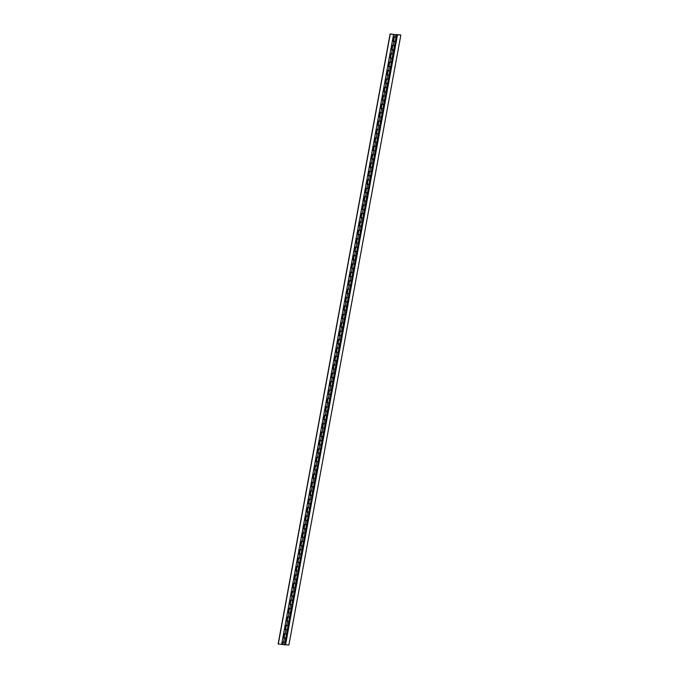 <?xml version="1.0" encoding="UTF-8"?>
<svg xmlns="http://www.w3.org/2000/svg" width="679" height="679" viewBox="0 0 679 679"><rect width="100%" height="100%" fill="white"/><g stroke="black" fill="none" stroke-linecap="round" stroke-linejoin="round"><path stroke-width="1.02" d="M395.254 34.654L396.035 34.765L395.254 34.654M396.086 36.921L396.544 34.527L400.856 35.053L288.898 645.05L285.553 644.753A1.553 0.424 10.4 0 0 284.493 644.88L282.905 644.473M285.019 642.122L286.148 638.141A1.553 0.424 10.4 0 0 285.706 638.277L284.119 637.87M394.55 45.332L395.679 41.351A1.553 0.424 10.4 0 0 395.237 41.487L393.65 41.071M394.457 45.569L393.073 45.569A1.553 0.424 10.4 0 0 392.301 45.323L391.528 49.525A1.553 0.424 10.4 0 1 392.301 49.771L393.718 49.847L393.37 53.955L394.134 49.754A1.553 0.424 10.4 0 0 393.693 49.89L392.114 49.482M391.46 62.137L392.598 58.165A1.553 0.424 10.4 0 0 392.148 58.301L390.569 57.885M391.376 62.375L389.992 62.375A1.553 0.424 10.4 0 0 389.22 62.129L388.447 66.338A1.553 0.424 10.4 0 1 389.22 66.576L390.629 66.661L390.281 70.769L391.053 66.567A1.553 0.424 10.4 0 0 390.612 66.703L389.025 66.287M389.831 70.786L388.447 70.786A1.553 0.424 10.4 0 0 387.675 70.54L386.903 74.741A1.553 0.424 10.4 0 1 387.675 74.987L389.092 75.063L388.736 79.171L389.508 74.97A1.553 0.424 10.4 0 0 389.067 75.106L387.48 74.698M386.835 87.353L387.964 83.381A1.553 0.424 10.4 0 0 387.522 83.517L385.935 83.101M386.741 87.591L385.366 87.591A1.553 0.424 10.4 0 0 384.586 87.345L383.822 91.555A1.553 0.424 10.4 0 1 384.594 91.792L386.003 91.877L385.655 95.985L386.427 91.784A1.553 0.424 10.4 0 0 385.978 91.92L384.399 91.504M384.475 100.297L384.11 104.388L384.883 100.186A1.553 0.424 10.4 0 0 384.433 100.322L382.854 99.915M382.209 112.57L383.338 108.598A1.553 0.424 10.4 0 0 382.897 108.733L381.309 108.317M382.116 112.807L380.732 112.807A1.553 0.424 10.4 0 0 379.96 112.561L379.188 116.771A1.553 0.424 10.4 0 1 379.96 117.009L381.377 117.094L381.021 121.202L381.793 117A1.553 0.424 10.4 0 0 381.352 117.136L379.765 116.72M379.85 125.513L379.485 129.604L380.257 125.403A1.553 0.424 10.4 0 0 379.807 125.539L378.228 125.131M377.575 137.786L378.712 133.814A1.553 0.424 10.4 0 0 378.262 133.95L376.684 133.534M375.945 146.435L376.743 142.335L376.395 146.418L377.168 142.217A1.553 0.424 10.4 0 0 376.726 142.352L375.139 141.936M375.215 150.73L374.85 154.82L375.623 150.619A1.553 0.424 10.4 0 0 375.181 150.755L373.594 150.348M372.949 163.002L374.087 159.03A1.553 0.424 10.4 0 0 373.637 159.166L372.058 158.75M372.856 163.24L371.481 163.24A1.553 0.424 10.4 0 0 370.709 162.994L369.936 167.204A1.553 0.424 10.4 0 1 370.709 167.441L372.117 167.526L371.769 171.634L372.542 167.433A1.553 0.424 10.4 0 0 372.092 167.569L370.513 167.153M369.86 179.816L370.997 175.836A1.553 0.424 10.4 0 0 370.556 175.971L368.969 175.564M368.324 188.227L369.452 184.247A1.553 0.424 10.4 0 0 369.011 184.382L367.424 183.967M368.23 188.456L366.847 188.456A1.553 0.424 10.4 0 0 366.074 188.21L365.302 192.42A1.553 0.424 10.4 0 1 366.083 192.658L367.492 192.743L367.144 196.851L367.916 192.649A1.553 0.424 10.4 0 0 367.466 192.785L365.888 192.369M365.234 205.033L366.371 201.052A1.553 0.424 10.4 0 0 365.922 201.188L364.343 200.78M365.149 205.27L363.766 205.27A1.553 0.424 10.4 0 0 362.993 205.024L362.221 209.225A1.553 0.424 10.4 0 1 362.993 209.472L364.402 209.556L364.054 213.664L364.827 209.463A1.553 0.424 10.4 0 0 364.385 209.599L362.798 209.183M363.604 213.673L362.221 213.673A1.553 0.424 10.4 0 0 361.449 213.427L360.676 217.636A1.553 0.424 10.4 0 1 361.449 217.874L362.866 217.959L362.51 222.067L363.282 217.866A1.553 0.424 10.4 0 0 362.841 218.001L361.253 217.586M360.608 230.249L361.737 226.268A1.553 0.424 10.4 0 0 361.296 226.404L359.717 225.997M360.515 230.487L359.14 230.487A1.553 0.424 10.4 0 0 358.368 230.24L357.595 234.442A1.553 0.424 10.4 0 1 358.368 234.688L359.777 234.773L359.429 238.881L360.201 234.679A1.553 0.424 10.4 0 0 359.751 234.815L358.173 234.399M358.249 243.192L357.884 247.283L358.656 243.082A1.553 0.424 10.4 0 0 358.215 243.218L356.628 242.81M355.983 255.465L357.112 251.485A1.553 0.424 10.4 0 0 356.67 251.62L355.083 251.213M354.345 264.106L355.142 260.015L354.803 264.097L355.567 259.896A1.553 0.424 10.4 0 0 355.125 260.032L353.547 259.616M353.623 268.409L353.258 272.5L354.031 268.298A1.553 0.424 10.4 0 0 353.581 268.434L352.002 268.027M351.349 280.682L352.486 276.701A1.553 0.424 10.4 0 0 352.036 276.837L350.457 276.429M351.264 280.919L349.88 280.919A1.553 0.424 10.4 0 0 349.108 280.673L348.335 284.874A1.553 0.424 10.4 0 1 349.108 285.121L350.525 285.205L350.169 289.313L350.941 285.112A1.553 0.424 10.4 0 0 350.5 285.248L348.913 284.832M348.998 293.625L348.633 297.716L349.396 293.515A1.553 0.424 10.4 0 0 348.955 293.651L347.368 293.243M346.723 305.898L347.86 301.917A1.553 0.424 10.4 0 0 347.41 302.053L345.832 301.646M346.638 306.136L345.255 306.136A1.553 0.424 10.4 0 0 344.482 305.889L343.71 310.091A1.553 0.424 10.4 0 1 344.482 310.337L345.891 310.422L345.543 314.53L346.315 310.328A1.553 0.424 10.4 0 0 345.866 310.464L344.287 310.048M344.363 318.841L343.998 322.932L344.771 318.731A1.553 0.424 10.4 0 0 344.329 318.867L342.742 318.459M342.097 331.114L343.226 327.134A1.553 0.424 10.4 0 0 342.785 327.27L341.197 326.862M342.004 331.352L340.62 331.352A1.553 0.424 10.4 0 0 339.848 331.106L339.076 335.307A1.553 0.424 10.4 0 1 339.856 335.553L341.265 335.638L340.917 339.746L341.69 335.545A1.553 0.424 10.4 0 0 341.24 335.681L339.661 335.265M339.008 347.928L340.145 343.947A1.553 0.424 10.4 0 0 339.695 344.083L338.117 343.676M338.923 348.166L337.539 348.166A1.553 0.424 10.4 0 0 336.767 347.92L335.995 352.121A1.553 0.424 10.4 0 1 336.767 352.367L338.176 352.452L337.828 356.56L338.6 352.35A1.553 0.424 10.4 0 0 338.159 352.486L336.572 352.078M337.378 356.568L335.995 356.568A1.553 0.424 10.4 0 0 335.222 356.322L334.45 360.524A1.553 0.424 10.4 0 1 335.222 360.77L336.64 360.855L336.283 364.962L337.056 360.761A1.553 0.424 10.4 0 0 336.614 360.897L335.027 360.481M334.382 373.144L335.519 369.164A1.553 0.424 10.4 0 0 335.07 369.3L333.491 368.892M332.752 381.785L333.55 377.694L333.202 381.776L333.975 377.566A1.553 0.424 10.4 0 0 333.525 377.711L331.946 377.295M332.023 386.079L331.658 390.179L332.43 385.978A1.553 0.424 10.4 0 0 331.989 386.113L330.401 385.697M329.756 398.361L330.885 394.38A1.553 0.424 10.4 0 0 330.444 394.516L328.857 394.109M329.663 398.598L328.28 398.598A1.553 0.424 10.4 0 0 327.507 398.352L326.735 402.554A1.553 0.424 10.4 0 1 327.507 402.8L328.925 402.885L328.577 406.993L329.34 402.783A1.553 0.424 10.4 0 0 328.899 402.927L327.32 402.511M327.397 411.296L327.032 415.395L327.804 411.194A1.553 0.424 10.4 0 0 327.354 411.33L325.776 410.914M325.122 423.577L326.26 419.597A1.553 0.424 10.4 0 0 325.818 419.732L324.231 419.325M325.037 423.815L323.654 423.815A1.553 0.424 10.4 0 0 322.881 423.569L322.109 427.77A1.553 0.424 10.4 0 1 322.881 428.016L324.299 428.101L323.942 432.209L324.715 428.008A1.553 0.424 10.4 0 0 324.273 428.143L322.686 427.728M322.771 436.512L322.406 440.612L323.17 436.41A1.553 0.424 10.4 0 0 322.729 436.546L321.15 436.13M320.496 448.794L321.634 444.813A1.553 0.424 10.4 0 0 321.184 444.949L319.605 444.541M318.952 457.196L320.089 453.224A1.553 0.424 10.4 0 0 319.639 453.36L318.061 452.944M318.137 461.728L317.772 465.828L318.544 461.627A1.553 0.424 10.4 0 0 318.103 461.762L316.516 461.347M315.871 474.01L317 470.029A1.553 0.424 10.4 0 0 316.558 470.165L314.971 469.758M315.777 474.248L314.402 474.248A1.553 0.424 10.4 0 0 313.622 474.001L312.858 478.203A1.553 0.424 10.4 0 1 313.63 478.449L315.039 478.534L314.691 482.642L315.463 478.44A1.553 0.424 10.4 0 0 315.014 478.576L313.435 478.16M312.781 490.824L313.919 486.843A1.553 0.424 10.4 0 0 313.469 486.979L311.89 486.563M311.152 499.464L311.95 495.364L311.602 499.447L312.374 495.246A1.553 0.424 10.4 0 0 311.933 495.381L310.345 494.974M310.43 503.759L310.057 507.858L310.829 503.657A1.553 0.424 10.4 0 0 310.388 503.793L308.801 503.377M308.156 516.04L309.293 512.059A1.553 0.424 10.4 0 0 308.843 512.195L307.264 511.779M306.526 524.68L307.324 520.581L306.976 524.663L307.748 520.462A1.553 0.424 10.4 0 0 307.298 520.598L305.72 520.19M305.796 528.975L305.431 533.074L306.204 528.873A1.553 0.424 10.4 0 0 305.762 529.009L304.175 528.593M303.53 541.256L304.659 537.276A1.553 0.424 10.4 0 0 304.217 537.412L302.63 536.996M303.437 541.494L302.053 541.494A1.553 0.424 10.4 0 0 301.281 541.248L300.508 545.449A1.553 0.424 10.4 0 1 301.289 545.695L302.698 545.772L302.35 549.88L303.123 545.678A1.553 0.424 10.4 0 0 302.673 545.814L301.094 545.407M301.17 554.191L300.805 558.291L301.578 554.089A1.553 0.424 10.4 0 0 301.128 554.225L299.549 553.809M298.896 566.473L300.033 562.492A1.553 0.424 10.4 0 0 299.592 562.628L298.005 562.212M298.811 566.71L297.427 566.71A1.553 0.424 10.4 0 0 296.655 566.464L295.883 570.666A1.553 0.424 10.4 0 1 296.655 570.912L298.073 570.988L297.716 575.096L298.488 570.895A1.553 0.424 10.4 0 0 298.047 571.031L296.46 570.623M296.545 579.408L296.18 583.507L296.944 579.306A1.553 0.424 10.4 0 0 296.502 579.442L294.924 579.026M294.27 591.689L295.407 587.708A1.553 0.424 10.4 0 0 294.958 587.844L293.379 587.428M294.185 591.927L292.802 591.927A1.553 0.424 10.4 0 0 292.029 591.681L291.257 595.882A1.553 0.424 10.4 0 1 292.029 596.128L293.438 596.204L293.09 600.312L293.863 596.111A1.553 0.424 10.4 0 0 293.421 596.247L291.834 595.839M291.911 604.624L291.546 608.724L292.318 604.522A1.553 0.424 10.4 0 0 291.877 604.658L290.289 604.242M289.644 616.905L290.773 612.925A1.553 0.424 10.4 0 0 290.332 613.061L288.753 612.645M288.015 625.546L288.813 621.446L288.465 625.537L289.237 621.327A1.553 0.424 10.4 0 0 288.787 621.463L287.209 621.056M286.555 633.719L287.692 629.739A1.553 0.424 10.4 0 0 287.242 629.874L285.664 629.458M288.465 625.537A1.553 0.424 10.4 0 0 288.015 625.673L286.411 625.401M290.009 617.126A1.553 0.424 10.4 0 0 289.56 617.262L287.947 616.999M291.546 608.724A1.553 0.424 10.4 0 0 291.104 608.859L289.492 608.596M293.09 600.312A1.553 0.424 10.4 0 0 292.649 600.457L291.036 600.185M294.635 591.91A1.553 0.424 10.4 0 0 294.185 592.046L292.581 591.782M296.18 583.507A1.553 0.424 10.4 0 0 295.73 583.643L294.126 583.38M297.716 575.096A1.553 0.424 10.4 0 0 297.275 575.24L295.662 574.969M299.261 566.693A1.553 0.424 10.4 0 0 298.819 566.829L297.207 566.566M300.805 558.291A1.553 0.424 10.4 0 0 300.356 558.427L298.752 558.163M302.35 549.88A1.553 0.424 10.4 0 0 301.9 550.015L300.296 549.752M303.886 541.477A1.553 0.424 10.4 0 0 303.445 541.613L301.832 541.35M305.431 533.074A1.553 0.424 10.4 0 0 304.99 533.21L303.377 532.947M306.976 524.663A1.553 0.424 10.4 0 0 306.535 524.799L304.922 524.536M308.521 516.261A1.553 0.424 10.4 0 0 308.071 516.396L306.467 516.133M310.057 507.858A1.553 0.424 10.4 0 0 309.616 507.994L308.003 507.731M311.602 499.447A1.553 0.424 10.4 0 0 311.16 499.583L309.548 499.32M313.146 491.044A1.553 0.424 10.4 0 0 312.705 491.18L311.092 490.917M314.691 482.642A1.553 0.424 10.4 0 0 314.241 482.777L312.637 482.506M316.236 474.231A1.553 0.424 10.4 0 0 315.786 474.366L314.173 474.103M317.772 465.828A1.553 0.424 10.4 0 0 317.331 465.964L315.718 465.701M319.317 457.425A1.553 0.424 10.4 0 0 318.875 457.561L317.263 457.29M320.861 449.014A1.553 0.424 10.4 0 0 320.412 449.15L318.807 448.887M322.406 440.612A1.553 0.424 10.4 0 0 321.956 440.747L320.344 440.484M323.942 432.209A1.553 0.424 10.4 0 0 323.501 432.345L321.888 432.073M325.487 423.798A1.553 0.424 10.4 0 0 325.046 423.934L323.433 423.671M327.032 415.395A1.553 0.424 10.4 0 0 326.582 415.531L324.978 415.268M328.577 406.993A1.553 0.424 10.4 0 0 328.127 407.128L326.523 406.857M330.113 398.581A1.553 0.424 10.4 0 0 329.671 398.717L328.059 398.454M331.658 390.179A1.553 0.424 10.4 0 0 331.216 390.315L329.604 390.052M333.202 381.776A1.553 0.424 10.4 0 0 332.752 381.912L331.148 381.64M334.747 373.365A1.553 0.424 10.4 0 0 334.297 373.501L332.693 373.238M336.283 364.962A1.553 0.424 10.4 0 0 335.842 365.098L334.229 364.835M337.828 356.56A1.553 0.424 10.4 0 0 337.387 356.696L335.774 356.424M339.373 348.149A1.553 0.424 10.4 0 0 338.931 348.285L337.319 348.021M340.917 339.746A1.553 0.424 10.4 0 0 340.468 339.882L338.863 339.619M342.454 331.344A1.553 0.424 10.4 0 0 342.012 331.479L340.4 331.208M343.998 322.932A1.553 0.424 10.4 0 0 343.557 323.068L341.944 322.805M345.543 314.53A1.553 0.424 10.4 0 0 345.102 314.666L343.489 314.402M347.088 306.127A1.553 0.424 10.4 0 0 346.638 306.263L345.034 305.991M348.633 297.716A1.553 0.424 10.4 0 0 348.183 297.852L346.57 297.589M350.169 289.313A1.553 0.424 10.4 0 0 349.727 289.449L348.115 289.186M351.714 280.911A1.553 0.424 10.4 0 0 351.272 281.047L349.66 280.775M353.258 272.5A1.553 0.424 10.4 0 0 352.808 272.635L351.204 272.372M354.803 264.097A1.553 0.424 10.4 0 0 354.353 264.233L352.74 263.97M356.339 255.694A1.553 0.424 10.4 0 0 355.898 255.83L354.285 255.559M357.884 247.283A1.553 0.424 10.4 0 0 357.443 247.419L355.83 247.156M359.429 238.881A1.553 0.424 10.4 0 0 358.979 239.016L357.375 238.753M360.973 230.478A1.553 0.424 10.4 0 0 360.524 230.614L358.919 230.342M362.51 222.067A1.553 0.424 10.4 0 0 362.068 222.203L360.456 221.94M364.054 213.664A1.553 0.424 10.4 0 0 363.613 213.8L362 213.537M365.599 205.253A1.553 0.424 10.4 0 0 365.149 205.398L363.545 205.126M367.144 196.851A1.553 0.424 10.4 0 0 366.694 196.986L365.09 196.723M368.68 188.448A1.553 0.424 10.4 0 0 368.239 188.584L366.626 188.321M370.225 180.037A1.553 0.424 10.4 0 0 369.783 180.181L368.171 179.91M371.769 171.634A1.553 0.424 10.4 0 0 371.32 171.77L369.716 171.507M373.314 163.232A1.553 0.424 10.4 0 0 372.864 163.367L371.26 163.104M374.85 154.82A1.553 0.424 10.4 0 0 374.409 154.965L372.796 154.693M376.395 146.418A1.553 0.424 10.4 0 0 375.954 146.554L374.341 146.291M377.94 138.015A1.553 0.424 10.4 0 0 377.499 138.151L375.886 137.888M379.485 129.604A1.553 0.424 10.4 0 0 379.035 129.74L377.431 129.477M381.021 121.202A1.553 0.424 10.4 0 0 380.579 121.337L378.967 121.074M382.566 112.799A1.553 0.424 10.4 0 0 382.124 112.935L380.512 112.672M384.11 104.388A1.553 0.424 10.4 0 0 383.669 104.524L382.056 104.26M385.655 95.985A1.553 0.424 10.4 0 0 385.205 96.121L383.601 95.858M387.2 87.583A1.553 0.424 10.4 0 0 386.75 87.718L385.137 87.447M388.736 79.171A1.553 0.424 10.4 0 0 388.295 79.307L386.682 79.044M390.281 70.769A1.553 0.424 10.4 0 0 389.839 70.905L388.227 70.641M391.825 62.366A1.553 0.424 10.4 0 0 391.376 62.502L389.771 62.23M393.37 53.955A1.553 0.424 10.4 0 0 392.92 54.091L391.308 53.828M394.906 45.552A1.553 0.424 10.4 0 0 394.465 45.688L392.852 45.425M400.856 35.053L397.512 34.756A1.553 0.424 10.4 0 0 396.892 34.748L396.451 37.15A1.553 0.424 10.4 0 0 396.01 37.286L394.397 37.014M285.375 642.342A1.553 0.424 10.4 0 0 284.934 642.478L283.321 642.215M286.92 633.94A1.553 0.424 10.4 0 0 286.479 634.076L284.866 633.813M291.096 608.732L289.712 608.732A1.553 0.424 10.4 0 0 288.94 608.486L288.168 612.696A1.553 0.424 10.4 0 1 288.94 612.933L290.357 613.018L289.661 616.905M295.721 583.516L294.346 583.516A1.553 0.424 10.4 0 0 293.574 583.269L292.802 587.479A1.553 0.424 10.4 0 1 293.574 587.717L294.983 587.802L294.287 591.689M300.356 558.299L298.972 558.299A1.553 0.424 10.4 0 0 298.2 558.053L297.427 562.263A1.553 0.424 10.4 0 1 298.2 562.501L299.609 562.585L298.913 566.473M304.981 533.083L303.598 533.083A1.553 0.424 10.4 0 0 302.826 532.837L302.053 537.047A1.553 0.424 10.4 0 1 302.826 537.284L304.243 537.369L303.547 541.256M308.886 512.161L308.173 516.04M313.511 486.945L312.798 490.824M317.322 465.845L315.939 465.845A1.553 0.424 10.4 0 0 315.166 465.599L314.394 469.8A1.553 0.424 10.4 0 1 315.166 470.046L316.584 470.123L315.888 474.01M320.412 449.031L319.028 449.031A1.553 0.424 10.4 0 0 318.256 448.785L317.483 452.986A1.553 0.424 10.4 0 1 318.256 453.233L319.665 453.317L318.969 457.205M321.948 440.629L320.573 440.629A1.553 0.424 10.4 0 0 319.792 440.382L319.028 444.584A1.553 0.424 10.4 0 1 319.801 444.83L321.209 444.906L320.513 448.794M326.582 415.412L325.199 415.404A1.553 0.424 10.4 0 0 324.426 415.166L323.654 419.367A1.553 0.424 10.4 0 1 324.426 419.614L325.835 419.69L325.139 423.577M331.216 390.315L329.773 398.361M335.112 369.274L334.399 373.144M339.738 344.058L339.025 347.928M343.549 322.949L342.165 322.949A1.553 0.424 10.4 0 0 341.393 322.703L340.62 326.905A1.553 0.424 10.4 0 1 341.393 327.151L342.81 327.236L342.114 331.114M348.174 297.733L346.799 297.733A1.553 0.424 10.4 0 0 346.018 297.487L345.255 301.688A1.553 0.424 10.4 0 1 346.027 301.934L347.436 302.019L346.74 305.898M352.808 272.517L351.425 272.517A1.553 0.424 10.4 0 0 350.653 272.271L349.88 276.472A1.553 0.424 10.4 0 1 350.653 276.718L352.062 276.803L351.366 280.682M357.443 247.419L356 255.465M361.338 226.379L360.625 230.249M365.964 201.162L365.251 205.033M369.775 180.054L368.391 180.054A1.553 0.424 10.4 0 0 367.619 179.808L366.847 184.009A1.553 0.424 10.4 0 1 367.619 184.255L369.036 184.34L368.341 188.227M370.59 175.946L369.877 179.816M374.401 154.837L373.017 154.837A1.553 0.424 10.4 0 0 372.245 154.591L371.472 158.793A1.553 0.424 10.4 0 1 372.253 159.039L373.662 159.124L372.966 163.011M377.49 138.024L378.288 133.933L377.592 137.795M383.66 104.405L382.277 104.405A1.553 0.424 10.4 0 0 381.505 104.159L380.732 108.36A1.553 0.424 10.4 0 1 381.505 108.606L382.922 108.691L382.226 112.578M387.565 83.483L386.852 87.362M392.19 58.267L391.477 62.145M396.001 37.158L394.618 37.158A1.553 0.424 10.4 0 0 393.845 36.912L393.073 41.122A1.553 0.424 10.4 0 1 393.845 41.36L395.263 41.444L394.567 45.332M390.102 33.95L393.574 34.4A1.553 0.424 -169.6 0 1 395.059 34.756L390.102 33.95L278.144 643.947L281.624 644.405A1.553 0.424 -169.6 0 1 282.328 644.515L282.77 642.113A1.553 0.424 -169.6 0 1 283.542 642.359L284.959 642.436L285.723 638.26L285.036 642.122M287.285 629.84L286.572 633.719M288.04 625.631L286.631 625.546A1.553 0.424 10.4 0 0 285.859 625.3L285.087 629.501A1.553 0.424 10.4 0 1 285.859 629.747L285.087 633.948A1.553 0.424 10.4 0 0 284.314 633.711L283.542 637.912A1.553 0.424 10.4 0 1 284.314 638.158L283.542 642.359M392.912 53.972L391.537 53.972A1.553 0.424 10.4 0 0 390.756 53.726L389.992 57.927A1.553 0.424 10.4 0 1 390.764 58.173L389.992 62.375M388.286 79.188L386.903 79.188A1.553 0.424 10.4 0 0 386.13 78.942L385.358 83.144A1.553 0.424 10.4 0 1 386.13 83.39L385.366 87.591M385.205 96.002L383.822 96.002A1.553 0.424 10.4 0 0 383.049 95.756L382.277 99.957A1.553 0.424 10.4 0 1 383.049 100.203L382.277 104.405M380.571 121.218L379.188 121.218A1.553 0.424 10.4 0 0 378.415 120.972L377.651 125.174A1.553 0.424 10.4 0 1 378.424 125.42L377.651 129.621A1.553 0.424 10.4 0 0 376.879 129.375L376.107 133.576A1.553 0.424 10.4 0 1 376.879 133.822L376.107 138.024A1.553 0.424 10.4 0 0 375.334 137.778L374.562 141.987A1.553 0.424 10.4 0 1 375.334 142.225L374.562 146.435A1.553 0.424 10.4 0 0 373.789 146.189L373.017 150.39A1.553 0.424 10.4 0 1 373.789 150.636L373.017 154.837M371.32 171.651L369.936 171.651A1.553 0.424 10.4 0 0 369.164 171.405L368.391 175.606A1.553 0.424 10.4 0 1 369.164 175.853L368.391 180.054M366.685 196.868L365.31 196.868A1.553 0.424 10.4 0 0 364.538 196.621L363.766 200.823A1.553 0.424 10.4 0 1 364.538 201.069L363.766 205.27M362.06 222.084L360.676 222.084A1.553 0.424 10.4 0 0 359.904 221.838L359.132 226.039A1.553 0.424 10.4 0 1 359.904 226.285L359.14 230.487M358.979 238.889L357.595 238.889A1.553 0.424 10.4 0 0 356.823 238.652L356.051 242.853A1.553 0.424 10.4 0 1 356.823 243.099L356.051 247.3A1.553 0.424 10.4 0 0 355.278 247.054L354.506 251.255A1.553 0.424 10.4 0 1 355.278 251.502L354.506 255.703A1.553 0.424 10.4 0 0 353.734 255.457L352.961 259.658A1.553 0.424 10.4 0 1 353.734 259.904L352.97 264.106A1.553 0.424 10.4 0 0 352.189 263.868L351.425 268.069A1.553 0.424 10.4 0 1 352.197 268.315L351.425 272.517M349.719 289.322L348.335 289.322A1.553 0.424 10.4 0 0 347.563 289.084L346.791 293.286A1.553 0.424 10.4 0 1 347.563 293.532L346.799 297.733M345.093 314.538L343.71 314.538A1.553 0.424 10.4 0 0 342.937 314.301L342.165 318.502A1.553 0.424 10.4 0 1 342.937 318.748L342.165 322.949M340.459 339.763L339.084 339.755A1.553 0.424 10.4 0 0 338.312 339.517L337.539 343.718A1.553 0.424 10.4 0 1 338.312 343.964L337.539 348.166M335.833 364.979L334.45 364.971A1.553 0.424 10.4 0 0 333.678 364.733L332.905 368.935A1.553 0.424 10.4 0 1 333.686 369.181L332.914 373.382A1.553 0.424 10.4 0 0 332.141 373.136L331.369 377.337A1.553 0.424 10.4 0 1 332.141 377.583L331.369 381.785A1.553 0.424 10.4 0 0 330.597 381.539L329.824 385.74A1.553 0.424 10.4 0 1 330.597 385.986L329.824 390.187A1.553 0.424 10.4 0 0 329.052 389.95L328.28 394.151A1.553 0.424 10.4 0 1 329.052 394.397L328.28 398.598M328.118 407.001L326.743 407.001A1.553 0.424 10.4 0 0 325.971 406.755L325.199 410.956A1.553 0.424 10.4 0 1 325.971 411.202L325.199 415.404M323.493 432.217L322.109 432.217A1.553 0.424 10.4 0 0 321.337 431.971L320.564 436.181A1.553 0.424 10.4 0 1 321.337 436.419L320.573 440.629M318.867 457.434L317.483 457.434A1.553 0.424 10.4 0 0 316.711 457.188L315.939 461.397A1.553 0.424 10.4 0 1 316.711 461.635L315.939 465.845M314.241 482.65L312.858 482.65A1.553 0.424 10.4 0 0 312.085 482.404L311.313 486.614A1.553 0.424 10.4 0 1 312.085 486.851L311.313 491.061A1.553 0.424 10.4 0 0 310.541 490.815L309.768 495.016A1.553 0.424 10.4 0 1 310.541 495.263L309.768 499.464A1.553 0.424 10.4 0 0 308.996 499.218L308.224 503.419A1.553 0.424 10.4 0 1 308.996 503.665L308.224 507.867A1.553 0.424 10.4 0 0 307.451 507.62L306.679 511.83A1.553 0.424 10.4 0 1 307.46 512.068L306.687 516.278A1.553 0.424 10.4 0 0 305.915 516.032L305.143 520.233A1.553 0.424 10.4 0 1 305.915 520.479L305.143 524.68A1.553 0.424 10.4 0 0 304.37 524.434L303.598 528.635A1.553 0.424 10.4 0 1 304.37 528.882L303.598 533.083M301.892 549.897L300.517 549.897A1.553 0.424 10.4 0 0 299.745 549.65L298.972 553.852A1.553 0.424 10.4 0 1 299.745 554.098L298.972 558.299M297.266 575.113L295.883 575.113A1.553 0.424 10.4 0 0 295.11 574.867L294.338 579.068A1.553 0.424 10.4 0 1 295.11 579.314L294.346 583.516M292.641 600.329L291.257 600.329A1.553 0.424 10.4 0 0 290.485 600.083L289.712 604.285A1.553 0.424 10.4 0 1 290.485 604.531L289.712 608.732M289.551 617.143L288.176 617.143A1.553 0.424 10.4 0 0 287.395 616.897L286.631 621.098A1.553 0.424 10.4 0 1 287.404 621.344L286.631 625.546M285.121 629.314L285.638 629.365M283.576 637.725L284.094 637.768M393.107 40.927L393.625 40.978M391.562 49.338L392.08 49.38M390.026 57.74L390.544 57.783M388.481 66.143L388.999 66.194M386.937 74.554L387.454 74.597M385.392 82.957L385.91 82.999M383.856 91.359L384.365 91.41M382.311 99.771L382.829 99.813M380.766 108.173L381.284 108.224M379.221 116.576L379.739 116.627M377.685 124.987L378.195 125.029M376.141 133.39L376.658 133.44M374.596 141.792L375.114 141.843M373.051 150.203L373.569 150.246M371.515 158.606L372.024 158.657M369.97 167.009L370.488 167.059M368.425 175.42L368.943 175.462M366.881 183.822L367.398 183.873M365.336 192.233L365.854 192.276M363.8 200.636L364.317 200.678M362.255 209.039L362.773 209.09M360.71 217.45L361.228 217.492M359.166 225.852L359.683 225.895M357.629 234.255L358.147 234.306M356.085 242.666L356.602 242.709M354.54 251.069L355.058 251.111M352.995 259.471L353.513 259.522M351.459 267.882L351.968 267.925M349.914 276.285L350.432 276.328M348.369 284.688L348.887 284.739M346.825 293.099L347.342 293.141M345.288 301.501L345.798 301.544M343.744 309.904L344.261 309.955M342.199 318.315L342.717 318.358M340.654 326.718L341.172 326.76M339.118 335.12L339.627 335.171M337.573 343.532L338.091 343.574M336.029 351.934L336.546 351.977M334.484 360.337L335.002 360.388M332.948 368.748L333.457 368.79M331.403 377.151L331.921 377.193M329.858 385.553L330.376 385.604M328.313 393.964L328.831 394.007M326.769 402.367L327.286 402.409M325.233 410.77L325.75 410.82M323.688 419.181L324.206 419.223M322.143 427.583L322.661 427.626M320.598 435.986L321.116 436.037M319.062 444.397L319.571 444.439M317.517 452.8L318.035 452.842M315.973 461.202L316.49 461.253M314.428 469.613L314.946 469.656M312.892 478.016L313.401 478.058M311.347 486.419L311.865 486.47M309.802 494.83L310.32 494.872M308.258 503.232L308.775 503.283M306.721 511.635L307.231 511.686M305.177 520.046L305.694 520.089M303.632 528.449L304.15 528.5M302.087 536.851L302.605 536.902M300.551 545.262L301.06 545.305M299.006 553.665L299.524 553.716M297.461 562.068L297.979 562.119M295.917 570.479L296.434 570.521M294.372 578.881L294.89 578.932M292.836 587.284L293.353 587.335M291.291 595.695L291.809 595.738M289.746 604.098L290.264 604.149M288.202 612.509L288.719 612.551M286.665 620.912L287.175 620.954M288.813 621.429L287.404 621.344M291.902 604.616L290.485 604.531M296.528 579.399L295.11 579.314M300.381 558.384L301.153 554.208L299.745 554.098M305.015 533.168L305.779 528.992L304.37 528.882M307.324 520.555L305.915 520.479M306.552 524.765L305.143 524.68M308.869 512.153L307.46 512.068M308.062 516.278L306.687 516.278M310.413 503.75L308.996 503.665M309.607 507.867L308.224 507.867M311.958 495.339L310.541 495.263M311.186 499.549L309.768 499.464M313.494 486.936L312.085 486.851M312.696 491.061L311.313 491.061M318.128 461.72L316.711 461.635M321.982 440.705L322.746 436.529L321.337 436.419M326.607 415.489L327.38 411.313L325.971 411.202M330.469 394.474L329.052 394.397M332.006 386.071L330.597 385.986M331.208 390.196L329.824 390.187M333.55 377.668L332.141 377.583M332.778 381.87L331.369 381.785M335.095 369.257L333.686 369.181M334.289 373.382L332.914 373.382M339.721 344.041L338.312 343.964M343.582 323.026L344.346 318.85L342.937 318.748M348.208 297.809L348.972 293.634L347.563 293.532M353.606 268.392L352.197 268.315M355.151 259.989L353.734 259.904M354.379 264.19L352.97 264.106M356.696 251.586L355.278 251.502M355.889 255.703L354.506 255.703M358.232 243.175L356.823 243.099M357.434 247.3L356.051 247.3M361.321 226.37L359.904 226.285M365.175 205.355L365.947 201.171L364.538 201.069M369.809 180.139L370.573 175.954L369.164 175.853M375.207 150.713L373.789 150.636M376.743 142.31L375.334 142.225M375.979 146.511L374.562 146.435M378.288 133.907L376.879 133.822M377.516 138.109L376.107 138.024M379.833 125.496L378.424 125.42M379.035 129.621L377.651 129.621M384.458 100.28L383.049 100.203M387.548 83.475L386.13 83.39M391.401 62.46L392.173 58.284L390.764 58.173M287.268 629.832L285.859 629.747M286.47 633.948L285.087 633.948M285.732 638.235L284.314 638.158M390.238 34.103L278.28 644.108M286.496 634.033L288.015 625.673M288.787 621.463L289.56 617.262M290.332 613.061L291.104 608.859M291.13 608.817L292.649 600.457M293.421 596.247L294.185 592.046M294.958 587.844L295.73 583.643M295.755 583.601L297.275 575.24M298.047 571.031L298.819 566.829M299.592 562.628L300.356 558.427M301.128 554.225L301.9 550.015M302.673 545.814L303.445 541.613M304.217 537.412L304.99 533.21M305.762 529.009L306.535 524.799M307.298 520.598L308.071 516.396M308.096 516.354L309.616 507.994M309.641 507.951L311.16 499.583M311.933 495.381L312.705 491.18M312.722 491.138L314.241 482.777M315.014 478.576L315.786 474.366M316.558 470.165L317.331 465.964M317.356 465.921L318.875 457.561M319.639 453.36L320.412 449.15M321.184 444.949L321.956 440.747M322.729 436.546L323.501 432.345M324.273 428.143L325.046 423.934M325.818 419.732L326.582 415.531M327.354 411.33L328.127 407.128M328.899 402.927L329.671 398.717M331.242 390.272L332.752 381.912M333.525 377.711L334.297 373.501M334.323 373.458L335.842 365.098M335.867 365.056L337.387 356.696M338.159 352.486L338.931 348.285M338.948 348.242L340.468 339.882M340.493 339.839L342.012 331.479M342.785 327.27L343.557 323.068M344.329 318.867L345.102 314.666M345.866 310.464L346.638 306.263M347.41 302.053L348.183 297.852M348.955 293.651L349.727 289.449M350.5 285.248L351.272 281.047M352.036 276.837L352.808 272.635M352.834 272.593L354.353 264.233M355.125 260.032L355.898 255.83M357.46 247.377L358.979 239.016M359.751 234.815L360.524 230.614M360.549 230.571L362.068 222.203M362.094 222.16L363.613 213.8M364.385 209.599L365.149 205.398M365.922 201.188L366.694 196.986M367.466 192.785L368.239 188.584M369.011 184.382L369.783 180.181M370.556 175.971L371.32 171.77M372.092 167.569L372.864 163.367M373.637 159.166L374.409 154.965M374.435 154.922L375.954 146.554M376.726 142.352L377.499 138.151M378.262 133.95L379.035 129.74M379.06 129.706L380.579 121.337M381.352 117.136L382.124 112.935M382.15 112.892L383.669 104.524M383.686 104.49L385.205 96.121M385.978 91.92L386.75 87.718M386.775 87.676L388.295 79.307M389.067 75.106L389.839 70.905M390.612 66.703L391.376 62.502M392.148 58.301L392.92 54.091M393.693 49.89L394.465 45.688M395.237 41.487L396.01 37.286M285.553 644.753L397.512 34.756M284.493 644.88L284.934 642.478M285.706 638.277L286.479 634.076M393.574 34.4L281.624 644.405M395.059 34.756L394.618 37.158M393.845 41.36L393.073 45.569M392.301 49.771L391.537 53.972M389.22 66.576L388.447 70.786M387.675 74.987L386.903 79.188M384.594 91.792L383.822 96.002M381.505 108.606L380.732 112.807M379.96 117.009L379.188 121.218M372.253 159.039L371.481 163.24M370.709 167.441L369.936 171.651M367.619 184.255L366.847 188.456M366.083 192.658L365.31 196.868M362.993 209.472L362.221 213.673M361.449 217.874L360.676 222.084M358.368 234.688L357.595 238.889M350.653 276.718L349.88 280.919M349.108 285.121L348.335 289.322M346.027 301.934L345.255 306.136M344.482 310.337L343.71 314.538M341.393 327.151L340.62 331.352M339.856 335.553L339.084 339.755M336.767 352.367L335.995 356.568M335.222 360.77L334.45 364.971M327.507 402.8L326.743 407.001M324.426 419.614L323.654 423.815M322.881 428.016L322.109 432.217M319.801 444.83L319.028 449.031M318.256 453.233L317.483 457.434M315.166 470.046L314.402 474.248M313.63 478.449L312.858 482.65M302.826 537.284L302.053 541.494M301.289 545.695L300.517 549.897M298.2 562.501L297.427 566.71M296.655 570.912L295.883 575.113M293.574 587.717L292.802 591.927M292.029 596.128L291.257 600.329M288.94 612.933L288.176 617.143M282.854 644.532L283.27 642.249M284.06 637.929L284.815 633.846M393.599 41.139L394.346 37.056M392.055 49.542L392.802 45.459M390.51 57.953L391.257 53.862M388.965 66.355L389.721 62.273M387.42 74.758L388.176 70.675M385.884 83.169L386.631 79.078M384.339 91.572L385.086 87.489M382.795 99.974L383.55 95.892M381.25 108.385L382.005 104.294M379.714 116.788L380.461 112.706M378.169 125.191L378.916 121.108M376.624 133.602L377.371 129.511M375.08 142.004L375.835 137.922M373.543 150.407L374.29 146.325M371.999 158.818L372.746 154.727M370.454 167.221L371.201 163.138M368.909 175.623L369.665 171.541M367.373 184.034L368.12 179.943M365.828 192.437L366.575 188.355M364.284 200.84L365.03 196.757M362.739 209.251L363.494 205.168M361.203 217.653L361.949 213.571M359.658 226.065L360.405 221.974M358.113 234.467L358.86 230.385M356.568 242.87L357.324 238.787M355.024 251.281L355.779 247.19M353.487 259.684L354.234 255.601M351.943 268.086L352.69 264.004M350.398 276.497L351.153 272.406M348.853 284.9L349.609 280.817M347.317 293.303L348.064 289.22M345.772 301.714L346.519 297.623M344.228 310.116L344.974 306.034M342.683 318.519L343.438 314.436M341.147 326.93L341.893 322.839M339.602 335.333L340.349 331.25M338.057 343.735L338.804 339.653M336.512 352.146L337.268 348.055M334.976 360.549L335.723 356.467M333.431 368.952L334.178 364.869M331.887 377.363L332.634 373.272M330.342 385.765L331.097 381.683M328.806 394.168L329.553 390.086M327.261 402.579L328.008 398.488M325.716 410.982L326.463 406.899M324.172 419.384L324.927 415.302M322.627 427.795L323.382 423.704M321.091 436.198L321.838 432.116M319.546 444.601L320.293 440.518M318.001 453.012L318.757 448.921M316.456 461.414L317.212 457.332M314.92 469.817L315.667 465.735M313.375 478.228L314.122 474.137M311.831 486.631L312.578 482.548M310.286 495.033L311.041 490.951M308.75 503.445L309.497 499.354M307.205 511.847L307.952 507.765M305.66 520.25L306.407 516.167M304.116 528.661L304.871 524.57M302.579 537.064L303.326 532.981M301.035 545.466L301.782 541.384M299.49 553.877L300.237 549.786M297.945 562.28L298.701 558.197M296.409 570.683L297.156 566.6M294.864 579.094L295.611 575.003M293.32 587.496L294.066 583.414M291.775 595.899L292.53 591.816M290.23 604.31L290.985 600.219M288.694 612.713L289.441 608.63M287.149 621.124L287.896 617.033M285.604 629.526L286.36 625.444M290.349 613.044L289.585 617.219M293.438 596.23L292.666 600.414M294.983 587.827L294.211 592.003M298.064 571.014L297.3 575.198M299.609 562.611L298.845 566.787M302.69 545.797L301.926 549.982M304.234 537.395L303.471 541.57M315.039 478.559L314.267 482.735M316.575 470.148L315.811 474.332M319.665 453.343L318.892 457.519M321.209 444.932L320.437 449.116M324.29 428.126L323.527 432.302M325.835 419.715L325.063 423.9M328.916 402.91L328.152 407.086M330.461 394.499L329.697 398.675M338.176 352.477L337.412 356.653M342.802 327.261L342.038 331.437M345.891 310.447L345.119 314.623M347.427 302.045L346.663 306.221M350.517 285.231L349.753 289.407M352.062 276.82L351.289 281.004M356.687 251.603L355.923 255.788M359.777 234.798L359.004 238.974M364.402 209.582L363.638 213.758M367.483 192.768L366.719 196.944M369.028 184.365L368.264 188.541M372.117 167.552L371.345 171.728M373.654 159.149L372.89 163.325M381.369 117.119L380.605 121.295M386.003 91.903L385.231 96.079M389.084 75.089L388.32 79.273M390.629 66.686L389.856 70.862M393.71 49.873L392.946 54.057M395.254 41.47L394.491 45.646M396.468 34.841L396.035 37.243"/></g></svg>
